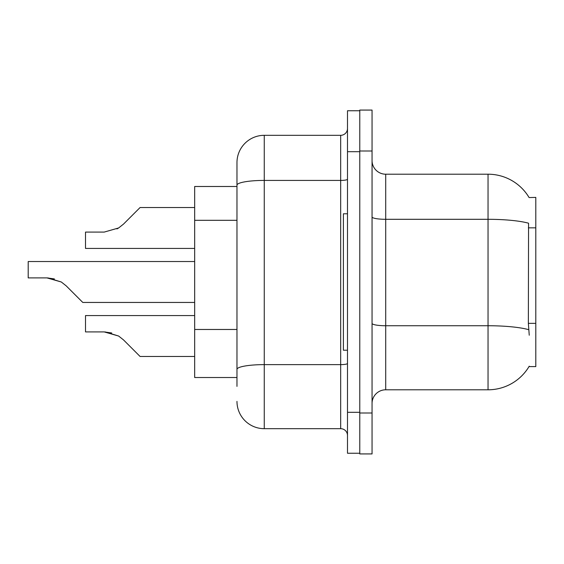 <?xml version="1.0" encoding="UTF-8"?>
<svg xmlns="http://www.w3.org/2000/svg" width="564" height="564" viewBox="0 0 564 564"><rect width="100%" height="100%" fill="white"/><g stroke="black" fill="none" stroke-linecap="round" stroke-linejoin="round"><path stroke-width="0.85" d="M529.102 197.569A47.757 47.757 0 0 0 488.043 174.205A47.757 47.757 0 0 1 529.102 197.569L535.8 197.4L535.8 366.6L528.997 366.6L529.244 366.191A47.757 47.757 0 0 1 488.043 389.794A47.757 47.757 0 0 0 528.997 366.6M236.972 186.487L194.672 186.487L194.672 377.513L236.972 377.513M372.057 403.443A13.642 13.642 0 0 1 385.705 389.794L488.043 389.794L488.043 174.205A47.757 47.757 0 0 1 528.997 197.4A47.757 47.757 0 0 0 488.043 174.205L385.705 174.205A13.642 13.642 0 0 1 372.057 160.557A13.642 13.642 0 0 0 385.705 174.205L385.705 389.794M359.776 412.996L359.776 453.928L372.057 453.928L372.057 412.996L359.776 412.996M372.057 151.004L372.057 110.072L359.776 110.072L359.776 151.004L372.057 151.004L372.057 412.996M529.244 335.213L528.362 323.362L528.56 223.21A47.757 8.291 180 0 0 488.043 219.304L385.705 219.304A13.642 2.369 -0 0 1 372.057 216.936M236.972 386.382L236.972 162.608A27.291 27.291 0 0 1 264.262 135.318L340.677 135.318A6.824 6.824 0 0 0 347.494 128.493M347.494 412.312L347.494 453.244L359.776 453.244L359.776 110.755L347.494 110.755L347.494 412.312L359.776 412.312M264.262 135.318L264.262 428.682L340.677 428.682L340.677 135.318M236.972 374.108L236.972 369.364A27.291 4.738 180 0 1 264.262 364.626L340.677 364.626A6.824 1.184 0 0 0 347.494 363.442M347.494 179.232A6.824 1.184 0 0 1 340.677 180.417L264.262 180.417A27.291 4.738 180 0 0 236.972 185.154L236.972 162.608M347.494 435.507A6.824 6.824 0 0 0 340.677 428.682M264.262 428.682A27.291 27.291 0 0 1 236.972 401.392M194.672 315.565L85.509 315.565L85.509 331.921L104.227 331.921L118.63 336.038L123.523 339.916L140.091 356.483L194.672 356.483M111.714 332.971L104.227 331.921L85.509 331.921L104.227 331.921M118.63 336.038L105.249 331.942L118.63 336.038L105.249 331.942L118.63 336.038L105.249 331.942L118.63 336.038L105.249 331.942L118.63 336.038L105.249 331.942L118.63 336.038L105.249 331.942L118.63 336.038L105.249 331.942L118.63 336.038L123.523 339.916M194.672 261.534L28.2 261.534L28.2 277.89L46.918 277.89L61.321 282L66.214 285.877L82.781 302.445L194.672 302.445M54.405 278.933L46.918 277.89L28.2 277.89L46.918 277.89M61.321 282L47.94 277.904L61.321 282L47.94 277.904L61.321 282L47.94 277.904L61.321 282L47.94 277.904L61.321 282L47.94 277.904L61.321 282L47.94 277.904L61.321 282L47.94 277.904L61.321 282L66.214 285.877M116.959 228.921L118.63 227.962L104.227 232.079L85.509 232.079L85.509 248.435L194.672 248.435M123.523 224.084L118.63 227.962L123.523 224.084L118.63 227.962L123.523 224.084L118.63 227.962L123.523 224.084L118.63 227.962L123.523 224.084L118.63 227.962L123.523 224.084L118.63 227.962L123.523 224.084L118.63 227.962L123.523 224.084L118.63 227.962L123.523 224.084L118.63 227.962L123.523 224.084L118.63 227.962L123.523 224.084L118.63 227.962L123.523 224.084L118.63 227.962L123.523 224.084L118.63 227.962L123.523 224.084L118.63 227.962L123.523 224.084L140.091 207.517L194.672 207.517L140.091 207.517M347.494 213.777L343.406 213.777L343.406 350.223L347.494 350.223M535.8 323.362L528.362 323.362M535.8 227.842L528.362 227.842M236.972 220.312L194.672 220.312M236.972 329.475L194.672 329.475M528.708 329.679A47.757 8.291 180 0 0 488.043 325.738L385.705 325.738A13.642 2.369 0 0 1 372.057 323.369M347.494 151.688L359.776 151.688"/></g></svg>
